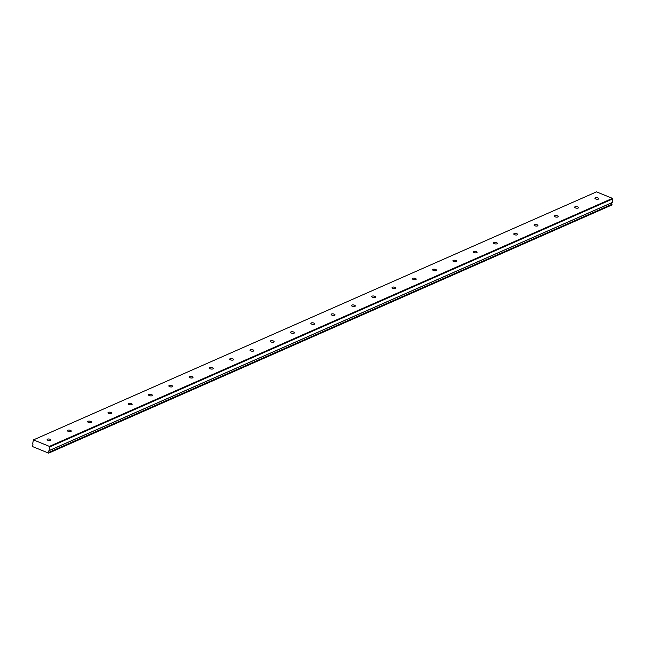 <?xml version="1.0" encoding="UTF-8"?>
<svg xmlns="http://www.w3.org/2000/svg" width="645" height="645" viewBox="0 0 645 645"><rect width="100%" height="100%" fill="white"/><g stroke="black" fill="none" stroke-linecap="round" stroke-linejoin="round"><path stroke-width="0.97" d="M47.48 439.156A1.951 0.774 7.6 0 0 47.109 439.535A1.951 0.774 7.6 0 0 48.391 440.454A1.951 0.774 7.6 0 0 50.6 440.422A1.951 0.774 7.6 0 0 50.971 440.043A1.951 0.774 7.6 0 0 49.689 439.124A1.951 0.774 7.6 0 0 47.48 439.156M595.311 197.83A1.951 0.774 7.6 0 0 594.94 198.209A1.951 0.774 7.6 0 0 596.222 199.128A1.951 0.774 7.6 0 0 598.431 199.103A1.951 0.774 7.6 0 0 598.802 198.725A1.951 0.774 7.6 0 0 597.52 197.797A1.951 0.774 7.6 0 0 595.311 197.83M575.018 206.763A1.951 0.774 7.6 0 0 574.655 207.142A1.951 0.774 7.6 0 0 575.937 208.069A1.951 0.774 7.6 0 0 578.146 208.037A1.951 0.774 7.6 0 0 578.509 207.658A1.951 0.774 7.6 0 0 577.227 206.739A1.951 0.774 7.6 0 0 575.018 206.763M554.732 215.704A1.951 0.774 7.6 0 0 554.361 216.083A1.951 0.774 7.6 0 0 555.643 217.002A1.951 0.774 7.6 0 0 557.852 216.978A1.951 0.774 7.6 0 0 558.223 216.599A1.951 0.774 7.6 0 0 556.941 215.68A1.951 0.774 7.6 0 0 554.732 215.704M534.439 224.645A1.951 0.774 7.6 0 0 534.068 225.024A1.951 0.774 7.6 0 0 535.35 225.944A1.951 0.774 7.6 0 0 537.559 225.911A1.951 0.774 7.6 0 0 537.93 225.532A1.951 0.774 7.6 0 0 536.648 224.613A1.951 0.774 7.6 0 0 534.439 224.645M514.154 233.579A1.951 0.774 7.6 0 0 513.783 233.958A1.951 0.774 7.6 0 0 515.065 234.877A1.951 0.774 7.6 0 0 517.274 234.853A1.951 0.774 7.6 0 0 517.645 234.474A1.951 0.774 7.6 0 0 516.363 233.555A1.951 0.774 7.6 0 0 514.154 233.579M493.86 242.52A1.951 0.774 7.6 0 0 493.49 242.899A1.951 0.774 7.6 0 0 494.771 243.818A1.951 0.774 7.6 0 0 496.981 243.794A1.951 0.774 7.6 0 0 497.351 243.415A1.951 0.774 7.6 0 0 496.07 242.488A1.951 0.774 7.6 0 0 493.86 242.52M473.575 251.453A1.951 0.774 7.6 0 0 473.204 251.832A1.951 0.774 7.6 0 0 474.486 252.751A1.951 0.774 7.6 0 0 476.695 252.727A1.951 0.774 7.6 0 0 477.066 252.348A1.951 0.774 7.6 0 0 475.784 251.429A1.951 0.774 7.6 0 0 473.575 251.453M453.282 260.395A1.951 0.774 7.6 0 0 452.911 260.774A1.951 0.774 7.6 0 0 454.193 261.693A1.951 0.774 7.6 0 0 456.402 261.668A1.951 0.774 7.6 0 0 456.773 261.289A1.951 0.774 7.6 0 0 455.491 260.37A1.951 0.774 7.6 0 0 453.282 260.395M432.988 269.336A1.951 0.774 7.6 0 0 432.618 269.707A1.951 0.774 7.6 0 0 433.9 270.634A1.951 0.774 7.6 0 0 436.109 270.602A1.951 0.774 7.6 0 0 436.48 270.223A1.951 0.774 7.6 0 0 435.198 269.304A1.951 0.774 7.6 0 0 432.988 269.336M412.703 278.269A1.951 0.774 7.6 0 0 412.332 278.648A1.951 0.774 7.6 0 0 413.614 279.567A1.951 0.774 7.6 0 0 415.823 279.543A1.951 0.774 7.6 0 0 416.194 279.164A1.951 0.774 7.6 0 0 414.912 278.245A1.951 0.774 7.6 0 0 412.703 278.269M392.41 287.21A1.951 0.774 7.6 0 0 392.039 287.589A1.951 0.774 7.6 0 0 393.321 288.508A1.951 0.774 7.6 0 0 395.53 288.476A1.951 0.774 7.6 0 0 395.901 288.105A1.951 0.774 7.6 0 0 394.619 287.178A1.951 0.774 7.6 0 0 392.41 287.21M372.125 296.144A1.951 0.774 7.6 0 0 371.754 296.523A1.951 0.774 7.6 0 0 373.036 297.442A1.951 0.774 7.6 0 0 375.245 297.418A1.951 0.774 7.6 0 0 375.616 297.039A1.951 0.774 7.6 0 0 374.334 296.119A1.951 0.774 7.6 0 0 372.125 296.144M351.831 305.085A1.951 0.774 7.6 0 0 351.461 305.464A1.951 0.774 7.6 0 0 352.742 306.383A1.951 0.774 7.6 0 0 354.952 306.359A1.951 0.774 7.6 0 0 355.322 305.98A1.951 0.774 7.6 0 0 354.041 305.053A1.951 0.774 7.6 0 0 351.831 305.085M331.538 314.018A1.951 0.774 7.6 0 0 331.175 314.397A1.951 0.774 7.6 0 0 332.449 315.324A1.951 0.774 7.6 0 0 334.658 315.292A1.951 0.774 7.6 0 0 335.029 314.913A1.951 0.774 7.6 0 0 333.747 313.994A1.951 0.774 7.6 0 0 331.538 314.018M311.253 322.96A1.951 0.774 7.6 0 0 310.882 323.339A1.951 0.774 7.6 0 0 312.164 324.258A1.951 0.774 7.6 0 0 314.373 324.233A1.951 0.774 7.6 0 0 314.744 323.855A1.951 0.774 7.6 0 0 313.462 322.935A1.951 0.774 7.6 0 0 311.253 322.96M290.959 331.901A1.951 0.774 7.6 0 0 290.589 332.28A1.951 0.774 7.6 0 0 291.871 333.199A1.951 0.774 7.6 0 0 294.08 333.167A1.951 0.774 7.6 0 0 294.451 332.788A1.951 0.774 7.6 0 0 293.169 331.869A1.951 0.774 7.6 0 0 290.959 331.901M270.674 340.834A1.951 0.774 7.6 0 0 270.303 341.213A1.951 0.774 7.6 0 0 271.585 342.132A1.951 0.774 7.6 0 0 273.794 342.108A1.951 0.774 7.6 0 0 274.165 341.729A1.951 0.774 7.6 0 0 272.883 340.81A1.951 0.774 7.6 0 0 270.674 340.834M250.381 349.775A1.951 0.774 7.6 0 0 250.01 350.154A1.951 0.774 7.6 0 0 251.292 351.074A1.951 0.774 7.6 0 0 253.501 351.049A1.951 0.774 7.6 0 0 253.872 350.67A1.951 0.774 7.6 0 0 252.59 349.743A1.951 0.774 7.6 0 0 250.381 349.775M230.088 358.709A1.951 0.774 7.6 0 0 229.725 359.088A1.951 0.774 7.6 0 0 231.007 360.007A1.951 0.774 7.6 0 0 233.216 359.983A1.951 0.774 7.6 0 0 233.579 359.604A1.951 0.774 7.6 0 0 232.297 358.685A1.951 0.774 7.6 0 0 230.088 358.709M209.802 367.65A1.951 0.774 7.6 0 0 209.431 368.029A1.951 0.774 7.6 0 0 210.713 368.948A1.951 0.774 7.6 0 0 212.923 368.924A1.951 0.774 7.6 0 0 213.293 368.545A1.951 0.774 7.6 0 0 212.011 367.626A1.951 0.774 7.6 0 0 209.802 367.65M189.509 376.591A1.951 0.774 7.6 0 0 189.138 376.962A1.951 0.774 7.6 0 0 190.42 377.889A1.951 0.774 7.6 0 0 192.629 377.857A1.951 0.774 7.6 0 0 193 377.478A1.951 0.774 7.6 0 0 191.718 376.559A1.951 0.774 7.6 0 0 189.509 376.591M169.224 385.525A1.951 0.774 7.6 0 0 168.853 385.904A1.951 0.774 7.6 0 0 170.135 386.823A1.951 0.774 7.6 0 0 172.344 386.798A1.951 0.774 7.6 0 0 172.715 386.419A1.951 0.774 7.6 0 0 171.433 385.5A1.951 0.774 7.6 0 0 169.224 385.525M148.93 394.466A1.951 0.774 7.6 0 0 148.56 394.845A1.951 0.774 7.6 0 0 149.842 395.764A1.951 0.774 7.6 0 0 152.051 395.732A1.951 0.774 7.6 0 0 152.422 395.361A1.951 0.774 7.6 0 0 151.14 394.434A1.951 0.774 7.6 0 0 148.93 394.466M128.645 403.399A1.951 0.774 7.6 0 0 128.274 403.778A1.951 0.774 7.6 0 0 129.556 404.697A1.951 0.774 7.6 0 0 131.765 404.673A1.951 0.774 7.6 0 0 132.136 404.294A1.951 0.774 7.6 0 0 130.854 403.375A1.951 0.774 7.6 0 0 128.645 403.399M108.352 412.34A1.951 0.774 7.6 0 0 107.981 412.719A1.951 0.774 7.6 0 0 109.263 413.638A1.951 0.774 7.6 0 0 111.472 413.614A1.951 0.774 7.6 0 0 111.843 413.235A1.951 0.774 7.6 0 0 110.561 412.308A1.951 0.774 7.6 0 0 108.352 412.34M88.059 421.274A1.951 0.774 7.6 0 0 87.688 421.653A1.951 0.774 7.6 0 0 88.97 422.58A1.951 0.774 7.6 0 0 91.179 422.548A1.951 0.774 7.6 0 0 91.55 422.169A1.951 0.774 7.6 0 0 90.268 421.25A1.951 0.774 7.6 0 0 88.059 421.274M67.773 430.215A1.951 0.774 7.6 0 0 67.403 430.594A1.951 0.774 7.6 0 0 68.684 431.513A1.951 0.774 7.6 0 0 70.894 431.489A1.951 0.774 7.6 0 0 71.264 431.11A1.951 0.774 7.6 0 0 69.983 430.191A1.951 0.774 7.6 0 0 67.773 430.215M49.407 446.388L49.157 450.621A1.08 0.83 -113.8 0 0 48.931 452.322L48.657 453.137L32.427 446.525L32.371 445.582A1.08 0.83 -113.8 0 0 32.613 443.881L33.459 439.89L596.504 191.863L612.46 198.362L49.407 446.388L33.459 439.89M612.46 198.362L612.75 198.894L49.705 446.929M48.964 452.443L612.016 204.417L611.944 204.957L48.657 453.137M612.75 198.894L612.266 202.506L49.222 450.532M612.218 202.586L49.173 450.613L612.266 202.506M611.976 202.691A1.08 0.83 -113.8 0 0 611.976 204.296L48.931 452.322M48.891 452.984L611.944 204.957"/></g></svg>
